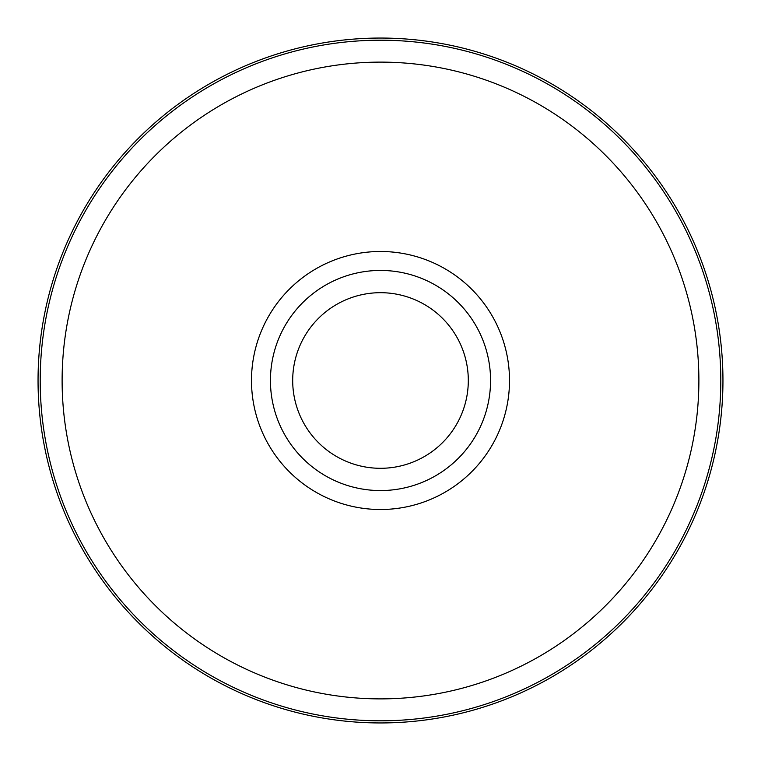 <?xml version="1.0" encoding="UTF-8"?>
<svg xmlns="http://www.w3.org/2000/svg" width="761" height="761" viewBox="0 0 761 761"><rect width="100%" height="100%" fill="white"/><g stroke="black" fill="none" stroke-linecap="round" stroke-linejoin="round"><path stroke-width="1.14" d="M380.5 270.44A110.06 110.06 0 0 1 475.815 435.53A110.06 110.06 0 0 1 285.185 435.53A110.06 110.06 0 0 1 380.5 270.44M380.5 38.05A342.45 342.45 0 0 1 677.071 551.725A342.45 342.45 0 0 1 83.929 551.725A342.45 342.45 0 0 1 380.5 38.05M380.5 292.69A87.81 87.81 0 0 1 456.543 424.4A87.81 87.81 0 0 1 304.457 424.4A87.81 87.81 0 0 1 380.5 292.69M305.865 426.759A87.81 87.81 0 0 1 305.865 334.241M455.135 334.241A87.81 87.81 0 0 1 455.135 426.759M380.5 251.491A129.009 129.009 0 0 1 492.224 445.004A129.009 129.009 0 0 1 268.776 445.004A129.009 129.009 0 0 1 380.5 251.491M380.5 62.117A318.383 318.383 0 0 1 656.229 539.692A318.383 318.383 0 0 1 104.771 539.692A318.383 318.383 0 0 1 380.5 62.117M380.5 40.209A340.291 340.291 0 0 1 675.207 550.65A340.291 340.291 0 0 1 85.793 550.65A340.291 340.291 0 0 1 380.5 40.209"/></g></svg>
